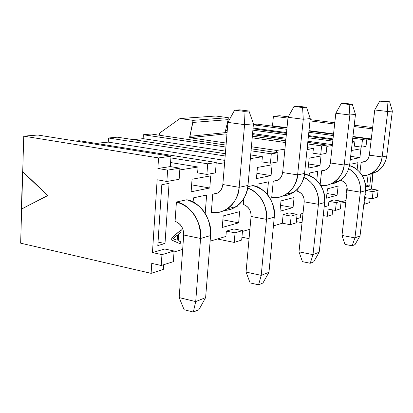 <?xml version="1.0" encoding="UTF-8"?>
<svg xmlns="http://www.w3.org/2000/svg" width="413" height="413" viewBox="0 0 413 413"><rect width="100%" height="100%" fill="white"/><g stroke="black" fill="none" stroke-linecap="round" stroke-linejoin="round"><path stroke-width="0.62" d="M366.011 146.362L361.602 147.136L354.339 146.135L361.602 147.136L366.011 146.362L366.909 138.783L362.5 139.48L361.602 147.136L362.5 139.48L366.909 138.783L352.888 136.909L366.909 138.783L366.011 146.362M333.513 134.323L308.945 131.045L333.513 134.323M286.973 128.107L257.247 124.137L253.381 124.499L257.247 124.137L286.973 128.107M253.35 124.829L286.854 129.326L253.35 124.829M308.821 132.274L333.374 135.567L308.821 132.274M352.743 138.169L362.5 139.48L352.743 138.169M347.25 188.416L346.879 188.354L347.25 188.416M346.399 192.577L346.93 192.427L346.399 192.577L347.044 186.944L346.399 192.577M357.947 162.676L351.076 164.142L357.947 162.676L357.131 169.666L357.947 162.676M359.888 157.663L350.652 156.331L359.888 157.663L360.931 148.788L351.324 150.523L360.931 148.788L359.888 157.663L350.281 159.604L359.888 157.663M366.77 139.986L371.241 139.269L366.77 139.986M371.277 138.944L352.934 136.502L371.277 138.944M333.559 133.915L308.986 130.642L333.559 133.915M287.009 127.71L272.518 125.779L270.804 125.95L272.518 125.779L287.009 127.71M372.48 128.892L354.08 126.538L372.48 128.892M334.638 124.055L309.993 120.901L334.638 124.055M287.949 118.082L273.416 116.223L272.518 125.779L273.416 116.223L287.949 118.082M279.555 115.733L273.416 116.223L279.555 115.733L288.284 116.843L279.555 115.733M372.64 127.576L354.23 125.232L372.64 127.576M334.783 122.759L310.127 119.62L334.783 122.759M372.81 173.605L372.345 177.445L372.743 177.337L372.366 177.28L372.743 177.337L371.318 189.071L378.148 190.161L377.281 197.192L378.148 190.161L371.318 189.071L366.171 190.563L365.701 194.513L364.968 194.73L365.701 194.513L366.171 190.563L373.073 191.678L366.171 190.563L371.318 189.071L372.743 177.337L372.345 177.445L372.81 173.605M370.182 198.462L369.681 202.561L364.534 204.228L363.843 204.11L364.534 204.228L365.319 197.662L372.206 198.798L373.073 191.678L378.148 190.161L373.073 191.678L372.206 198.798L377.281 197.192L372.206 198.798L365.319 197.662L364.534 204.228L369.681 202.561L370.182 198.462M345.748 202.721L341.092 201.936L345.748 202.721M366.656 186.882L369.712 186.026L366.811 185.566L369.712 186.026L371.153 174.074L369.712 186.026L366.656 186.882L368.107 174.776L366.656 186.882M253.066 128.051L286.534 132.604L253.066 128.051M308.475 135.588L333.007 138.928L308.475 135.588M352.351 141.561L354.829 141.896L354.339 146.135L354.829 141.896L352.268 142.309L354.829 141.896L352.351 141.561M313.395 148.535L307.422 149.496L307.814 145.701L307.427 145.763L307.814 145.701L307.422 149.496L313.395 148.535L312.904 153.202L313.395 148.535L307.608 147.709L313.395 148.535M284.918 149.181L276.565 150.451L276.369 152.526L276.565 150.451L284.918 149.181M261.909 161.901L262.384 156.708L250.355 158.638L262.384 156.708L261.909 161.901L270.412 163.218L261.909 161.901M224.61 162.763L216.113 164.126L224.61 162.763M197.615 172.871L198.054 167.017L179.794 169.944L198.054 167.017L197.615 172.871L206.882 174.415L197.615 172.871M157.146 179.779L152.454 252.56L164.725 249.003L152.454 252.56L157.146 179.779L166.862 181.472L157.146 179.779M174.028 251.987L182.67 249.395L174.028 251.987M210.124 241.161L225.906 236.432L226.35 231.125L233.908 228.931L226.35 231.125L225.906 236.432L210.124 241.161M242.441 231.471L249.911 229.23L242.441 231.471M273.432 225.932L282.296 223.206L283.137 214.652L289.167 212.901L283.137 214.652L282.296 223.206L273.432 225.932M296.648 218.792L300.375 217.641L300.757 213.986L303.013 213.309L300.757 213.986L300.375 217.641L296.648 218.792M324.153 206.97L328.433 205.684L328.908 201.374L333.833 199.949L328.908 201.374L328.433 205.684L324.153 206.97M341.097 201.89L346.011 200.413L341.097 201.89M332.284 145.51L326.869 146.378L332.284 145.51M350.849 166.103L351.076 164.142L350.849 166.103M361.148 162.309L365.366 161.328C367.493 160.13 368.819 158.065 369.336 155.138C368.386 159.748 365.655 162.139 361.148 162.309L359.955 172.433L361.148 162.309M321.009 155.985L319.967 165.732L308.165 168.122L309.208 158.112L321.009 155.985L309.208 158.112L308.165 168.122L319.967 165.732L321.009 155.985M317.726 171.276L316.75 180.429L317.726 171.276L309.378 173.057L317.726 171.276M309.12 175.499L309.378 173.057L309.12 175.499M320.147 184.456L321.619 170.796L325.898 169.877L321.619 170.796L320.147 184.456M340.751 180.326L340.782 180.011L340.751 180.326C345.206 181.901 347.359 185.127 347.209 190.011C347.369 184.998 345.216 181.772 340.751 180.326M338.128 186.062L337.101 195.189L326.42 198.188L327.447 188.834L338.128 186.062L327.447 188.834L326.42 198.188L337.101 195.189L338.128 186.062M330.266 163.651L331.34 154.121L330.266 163.651M237.883 205.354L237.805 206.226L237.883 205.354M239.623 211.647L238.647 222.85L222.246 227.455L223.201 215.911L239.623 211.647L223.201 215.911L222.246 227.455L238.647 222.85L239.623 211.647M211.311 212.328L212.757 194.162L217.759 193.088L212.757 194.162L211.311 212.328C223.794 215.483 238.915 202.081 239.163 187.316C237.754 197.435 233.804 204.585 227.31 208.782C222.695 211.915 217.362 213.098 211.311 212.328M176.423 202.003L186.779 199.778L176.423 202.003C192.417 207.166 200.47 219.318 200.579 238.456L210.573 235.56C210.511 216.758 202.576 204.833 186.779 199.778C199.918 201.348 212.85 220.867 210.573 235.56L200.579 238.456C202.85 223.51 189.717 203.614 176.423 202.003L175.066 221.342L176.423 202.003M169.077 183.362L164.999 243.541L157.807 245.559L161.813 184.673L169.077 183.362L161.813 184.673L157.807 245.559L164.999 243.541L169.077 183.362M171.803 237.836L181.209 229.695L180.92 229.638L181.209 229.695L181.049 231.915L178.669 234.135L178.199 240.707L180.357 241.579L180.197 243.784L171.648 240.077L171.803 237.836L171.648 240.077L180.197 243.784L171.648 240.077L171.937 240.139L172.092 237.898L171.803 237.836M191.121 191.787L192.045 179.221L210.738 175.855L209.783 188.013L191.121 191.787L209.783 188.013L210.738 175.855L192.045 179.221L191.121 191.787M193.119 202.076L193.434 197.853L206.629 195.029L205.189 213.495L206.629 195.029L193.434 197.853L193.119 202.076M272.09 164.797L271.067 175.623L256.421 178.581L257.433 167.441L272.09 164.797L257.433 167.441L256.421 178.581L271.067 175.623L272.09 164.797M268.44 181.813L267.257 194.378L268.44 181.813L258.079 184.028L268.44 181.813M257.795 187.161L258.079 184.028L257.795 187.161M247.846 186.666L252.864 185.592L247.846 186.666M243.288 204.45L243.809 198.529L243.288 204.45C248.528 206.464 251.119 210.47 251.063 216.474C251.13 210.315 248.538 206.309 243.288 204.45M294.077 197.502L293.06 207.558L279.978 211.234L280.99 200.904L294.077 197.502L280.99 200.904L279.978 211.234L293.06 207.558L294.077 197.502M271.718 197.378L273.261 181.178L277.882 180.187L273.261 181.178L271.718 197.378C283.194 200.088 297.241 188.023 297.623 174.905C296.224 183.904 292.512 190.3 286.493 194.089C282.208 196.918 277.283 198.018 271.718 197.378M304.433 174.518L305.181 174.358L304.433 174.518M297.148 191.121L297.339 189.226L297.148 191.121C301.965 192.886 304.319 196.464 304.205 201.849C304.335 196.32 301.98 192.747 297.148 191.121M312.904 153.202L320.741 154.343L321.644 145.903L307.613 143.925L321.644 145.903L320.741 154.343L312.904 153.202M285.729 140.848L252.348 136.151L285.729 140.848M227.083 132.599L225.106 132.32L227.083 132.599M228.306 117.674L228.141 119.641L225.023 132.661L224.92 133.962L226.949 134.251L224.92 133.962L189.67 137.699L226.226 143.063L189.67 137.699L193.072 120.343L179.96 118.557L159.392 133.254L159.268 135.206L159.392 133.254L179.96 118.557L215.751 116.017L228.306 117.674L193.072 120.343L192.923 122.439L228.141 119.641L228.306 117.674L215.751 116.017L179.96 118.557L193.072 120.343L228.306 117.674M252.198 137.823L285.564 142.552L252.198 137.823M307.437 145.65L307.814 145.701L307.437 145.65M251.409 146.76L276.565 150.451L251.409 146.76M151.215 134.019L226.061 145.087L151.215 134.019L143.368 134.746L143.13 138.654L225.565 151.132L143.13 138.654L133.285 139.63L143.13 138.654L143.368 134.746L151.215 134.019M251.228 148.809L277.975 152.764L277.087 162.041L270.412 163.218L271.295 153.817L251.052 150.797L271.295 153.817L277.975 152.764L251.228 148.809M225.901 147.049L143.368 134.746L225.901 147.049M250.681 154.937L262.384 156.708L250.681 154.937M117.256 137.178L225.353 153.708L117.256 137.178L108.49 137.994L108.278 142.118L224.806 160.389L108.278 142.118L95.847 143.357L108.278 142.118L108.49 137.994L117.256 137.178M225.168 155.99L108.49 137.994L225.168 155.99M79.244 140.719L216.242 162.469L215.41 172.913L206.882 174.415L207.708 163.811L170.894 157.911L207.708 163.811L216.242 162.469L79.244 140.719L75.636 141.055L79.244 140.719M170.579 162.536L198.054 167.017L170.579 162.536M37.81 135.03L171.008 156.253L170.306 166.589L179.918 168.179L179.139 179.309L166.862 181.472L167.621 170.115L157.874 168.478L158.556 157.926L23.747 136.151L22.72 171.627L47.908 195.488L21.636 209.03L20.65 243.174L151.112 273.344L151.757 263.365L161.225 265.497L161.953 254.64L152.454 252.56L161.953 254.64L174.095 251.016L164.725 249.003L174.095 251.016L173.346 261.666L161.225 265.497L151.757 263.365L151.112 273.344L20.65 243.174L23.747 136.151L37.81 135.03L23.747 136.151L158.556 157.926L171.008 156.253L37.81 135.03M163.656 264.728L163.341 269.384L151.112 273.344L163.341 269.384L163.656 264.728M217.341 238.998L234.223 242.421L235.049 232.839L226.35 231.125L235.049 232.839L242.519 230.609L233.908 228.931L242.519 230.609L241.682 240.061L234.223 242.421L217.341 238.998M241.935 237.227L249.06 238.642L241.935 237.227M296.235 222.814L290.282 224.698L282.296 223.206L290.282 224.698L291.15 216.107L283.137 214.652L291.15 216.107L297.102 214.332L289.167 212.901L297.102 214.332L296.235 222.814L297.102 214.332L291.15 216.107L290.282 224.698L296.235 222.814M296.353 221.636L302.037 222.684L296.353 221.636M323.214 215.576L327.261 216.298L328.051 209.128L335.444 210.418L336.321 202.638L328.908 201.374L336.321 202.638L341.179 201.188L333.833 199.949L341.179 201.188L340.302 208.88L335.444 210.418L328.051 209.128L327.261 216.298L323.214 215.576M332.713 209.943L332.181 214.703L327.261 216.298L332.181 214.703L332.713 209.943M252.999 128.81L286.457 133.373L252.999 128.81M308.397 136.367L332.919 139.718L308.397 136.367M332.77 141.117L308.253 137.751L332.77 141.117M286.328 134.741L252.88 130.147L286.328 134.741M252.575 133.559L285.987 138.21L252.575 133.559M307.892 141.261L332.377 144.669L307.892 141.261M227.274 130.281L225.555 130.451L227.274 130.281M225.457 130.859L227.207 131.102L225.457 130.859M252.482 134.633L285.879 139.305L252.482 134.633M307.778 142.366L327.013 145.056L326.11 153.393L320.741 154.343L326.11 153.393L327.013 145.056L321.644 145.903L327.013 145.056L307.778 142.366M308.594 164.007L319.967 165.732L308.594 164.007M326.936 193.501L337.101 195.189L326.936 193.501M236.943 206.066L237.805 206.226L236.943 206.066M222.875 219.835L238.647 222.85L222.875 219.835M158.034 242.064L164.999 243.541L158.034 242.064M192.071 179.221L191.653 184.854L209.783 188.013L191.632 184.859L192.071 179.221M256.896 173.336L271.067 175.623L256.896 173.336M280.556 205.349L293.06 207.558L280.556 205.349M228.141 119.641L192.923 122.439L189.768 136.316L225.023 132.661L228.141 119.641M225.023 132.661L189.768 136.316L189.67 137.699L224.92 133.962L225.023 132.661M270.412 163.218L277.087 162.041L277.975 152.764L271.295 153.817L270.412 163.218M206.882 174.415L215.41 172.913L216.242 162.469L207.708 163.811L206.882 174.415M157.874 168.478L170.306 166.589L171.008 156.253L158.556 157.926L157.874 168.478L167.621 170.115L179.918 168.179L170.306 166.589L157.874 168.478M166.862 181.472L179.139 179.309L179.918 168.179L167.621 170.115L166.862 181.472M47.908 195.488L22.498 171.658L47.908 195.488L21.414 209.071L47.908 195.488M161.225 265.497L173.346 261.666L174.095 251.016L161.953 254.64L161.225 265.497M241.682 240.061L242.519 230.609L235.049 232.839L234.223 242.421L241.682 240.061M341.179 201.188L336.321 202.638L335.444 210.418L340.302 208.88L341.179 201.188M181.209 229.695L172.092 237.898L171.937 240.139L180.197 243.784L180.357 241.579L178.199 240.707L178.669 234.135L181.049 231.915L181.209 229.695M173.088 238.791L177.192 240.252L177.575 234.894L177.192 240.252L173.093 238.766L177.575 234.894L173.093 238.745M21.414 209.071L47.686 195.525L22.498 171.658L21.414 209.071M177.26 235.173L176.909 240.139L177.26 235.173M386.764 155.975C385.004 166.145 379.082 172.304 369.005 174.451L377.038 171.607C382.206 168.473 385.448 163.264 386.764 155.975L382.139 156.955C380.817 164.333 377.544 169.609 372.33 172.779L367.653 174.926L362.346 175.778C371.803 176.181 381.571 166.46 382.139 156.955L369.336 155.138L374.746 109.966L369.336 155.138L382.139 156.955L386.764 155.975L392.35 111.076L386.764 155.975M344.184 165.014L330.369 162.954C329.378 168.019 326.461 170.631 321.619 170.796L326.146 169.738C328.428 168.437 329.832 166.176 330.369 162.954L344.184 165.014C342.816 173.124 339.331 178.906 333.74 182.36C329.992 184.787 325.687 185.84 320.824 185.509C331.36 187.357 343.699 176.444 344.184 165.014L349.863 114.974L335.826 113.26L330.369 162.954L335.826 113.26L349.863 114.974L344.184 165.014L349.796 163.827C347.906 175.158 341.474 181.901 330.488 184.053L335.237 182.995L339.44 180.94C344.979 177.533 348.433 171.829 349.796 163.827L344.184 165.014M365.453 190.672C365.939 177.998 360.626 169.666 349.512 165.68C359.336 167.724 367.338 180.837 365.453 190.672L360.363 192.148L365.453 190.672L360.038 235.823L365.453 190.672M348.737 168.69C357.018 173.589 360.89 181.405 360.363 192.148C361.225 182.314 357.348 174.493 348.737 168.69M347.209 190.011L360.363 192.148L354.943 237.867L360.038 235.823L354.943 237.867L360.363 192.148L347.209 190.011L341.985 235.441L347.209 190.011M224.615 210.331C228.993 210.103 232.865 208.849 236.226 206.567C242.653 202.432 246.571 195.395 247.981 185.447L239.163 187.316L222.829 184.528C221.796 190.827 218.441 194.038 212.757 194.162L218.043 192.917C220.687 191.333 222.282 188.534 222.829 184.528L239.163 187.316L247.981 185.447C247.573 197.956 236.251 210.661 224.615 210.331M183.713 235.007C183.687 228.053 180.806 223.495 175.066 221.342C180.796 223.676 183.677 228.234 183.713 235.007L200.579 238.456L195.705 301.588L205.622 297.618L210.573 235.56L205.622 297.618L195.705 301.588L200.579 238.456L183.713 235.007L179.17 297.592L183.713 235.007M274.284 217.093C274.464 200.439 267.325 189.939 252.864 185.592C264.934 186.882 276.55 204.053 274.284 217.093L266.504 219.349L274.284 217.093L268.961 272.27L274.284 217.093M247.635 188.085C260.495 193.413 266.783 203.836 266.504 219.349C268.429 207.383 259.101 191.131 247.635 188.085M251.063 216.474L266.504 219.349L261.217 275.368L268.961 272.27L261.217 275.368L266.504 219.349L251.063 216.474L246.05 272.064L251.063 216.474M283.426 195.757L288.801 194.657L293.535 192.339C299.492 188.602 303.173 182.298 304.567 173.429L297.623 174.905L282.642 172.531C281.625 178.142 278.496 181.023 273.261 181.178L278.145 180.032C280.597 178.602 282.094 176.098 282.642 172.531L297.623 174.905L304.567 173.429C304.051 184.306 293.994 195.592 283.426 195.757M324.644 202.499C324.974 187.548 318.485 178.168 305.181 174.358C316.317 175.448 326.853 190.775 324.644 202.499L318.423 204.301L324.644 202.499L319.208 252.162L324.644 202.499M303.87 177.409C314.03 182.634 318.877 191.601 318.423 204.301C320.008 194.585 313.472 181.322 303.87 177.409M304.205 201.849L318.423 204.301L312.992 254.651L319.208 252.162L312.992 254.651L318.423 204.301L304.205 201.849L299.007 251.842L304.205 201.849M392.35 111.076L387.74 111.5L382.139 156.955L387.74 111.5L374.746 109.966L379.723 101.133L382.366 100.968L389.624 101.784L392.35 111.076L389.624 101.784L387.017 101.954L387.74 111.5L392.35 111.076M355.464 114.463L349.796 163.827L355.464 114.463L349.863 114.974L349.15 104.448L341.262 103.529L335.826 113.26L341.262 103.529L344.478 103.327L352.315 104.236L355.464 114.463L352.315 104.236L349.15 104.448L349.863 114.974L355.464 114.463M341.985 235.441L354.943 237.867L352.17 245.781L355.046 244.584L360.038 235.823L355.046 244.584L352.17 245.781L354.943 237.867L341.985 235.441L344.932 244.398L341.985 235.441M247.981 185.447L253.443 123.828L244.573 124.643L239.163 187.316L244.573 124.643L227.919 122.398L222.829 184.528L227.919 122.398L244.573 124.643L253.443 123.828L247.981 185.447M179.17 297.592L195.705 301.588L193.33 312.032L198.911 309.704L205.622 297.618L198.911 309.704L193.33 312.032L195.705 301.588L179.17 297.592L184.11 309.745L179.17 297.592M246.05 272.064L261.217 275.368L258.579 284.82L262.942 282.998L268.961 272.27L262.942 282.998L258.579 284.82L261.217 275.368L246.05 272.064L250.113 282.926L246.05 272.064M304.567 173.429L310.23 118.614L303.271 119.254L297.623 174.905L303.271 119.254L288.026 117.307L282.642 172.531L288.026 117.307L303.271 119.254L310.23 118.614L304.567 173.429M299.007 251.842L312.992 254.651L310.246 263.272L313.751 261.806L319.208 252.162L313.751 261.806L310.246 263.272L312.992 254.651L299.007 251.842L302.435 261.661L299.007 251.842M379.723 101.133L374.746 109.966L387.74 111.5L387.017 101.954L379.723 101.133L387.017 101.954L389.624 101.784L382.366 100.968L379.723 101.133M344.932 244.398L352.17 245.781L344.932 244.398M243.959 111.355L244.573 124.643L243.959 111.355L234.599 110.168L227.919 122.398L234.599 110.168L239.669 109.848L248.967 111.03L243.959 111.355L248.967 111.03L253.443 123.828L248.967 111.03L239.669 109.848L234.599 110.168L243.959 111.355M184.11 309.745L193.33 312.032L184.11 309.745M250.113 282.926L258.579 284.82L250.113 282.926M302.59 107.504L303.271 119.254L302.59 107.504L294.02 106.466L288.026 117.307L294.02 106.466L298.005 106.218L306.518 107.246L302.59 107.504L306.518 107.246L310.23 118.614L306.518 107.246L298.005 106.218L294.02 106.466L302.59 107.504M302.435 261.661L310.246 263.272L302.435 261.661M341.262 103.529L349.15 104.448L352.315 104.236L344.478 103.327L341.262 103.529M372.33 172.779L377.038 171.607M333.74 182.36L339.44 180.94M227.31 208.782L236.226 206.567M286.493 194.089L293.535 192.339"/></g></svg>

